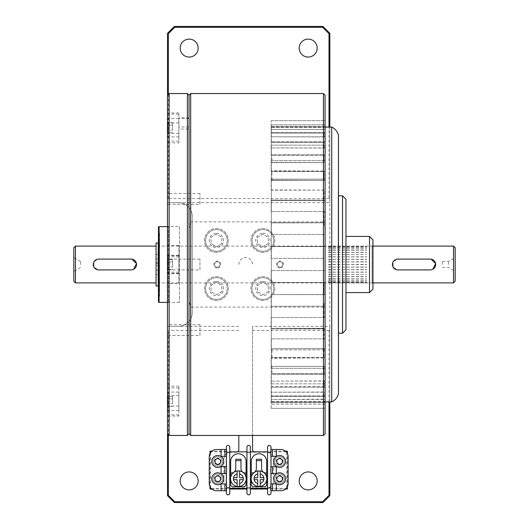 <?xml version="1.0" encoding="UTF-8"?>
<svg xmlns="http://www.w3.org/2000/svg" width="529" height="529" viewBox="0 0 529 529"><rect width="100%" height="100%" fill="white"/><g stroke="black" fill="none" stroke-linecap="round" stroke-linejoin="round"><path stroke-width="0.4" stroke-dasharray="2.65 1.98" d="M167.495 416.078L167.495 386.17L167.495 416.078L178.875 416.078L178.875 386.17L178.875 416.078M167.495 142.83L167.495 112.922L167.495 142.83L178.875 142.83L178.875 112.922L178.875 142.83M199.955 335.505L199.955 324.687L199.955 335.505L167.495 335.505L167.495 324.687L167.495 335.505M199.955 324.687L167.495 324.687M199.955 204.313L199.955 193.495L199.955 204.313L167.495 204.313L167.495 193.495L167.495 204.313M199.955 193.495L167.495 193.495M167.495 283.59L167.495 245.41L167.495 283.59L178.875 283.59L178.875 245.41L178.875 283.59M199.955 269.909L199.955 259.091L199.955 269.909L167.495 269.909L167.495 259.091L167.495 269.909M199.955 259.091L167.495 259.091M168.321 302.37L168.321 226.63L168.321 302.37L167.495 303.196L167.495 225.804L167.495 303.196M168.321 226.63L167.495 225.804M178.875 272.455L178.875 255.924L178.875 272.455M167.495 95.2L167.495 433.8M169.141 435.453L169.141 93.547M187.392 93.547L187.392 435.453M189.045 299.93L189.045 95.2L189.045 299.93L190.691 307.118L190.691 435.453M189.045 129.043L189.045 117.788L189.045 129.043L178.875 129.043L178.875 136.998L178.875 117.788L178.875 129.043M189.045 399.957L189.045 410.564L189.045 399.957M189.045 256.545L189.045 273.076L189.045 256.545M189.045 411.02L189.045 117.98L189.045 411.02M189.045 127.02L178.875 127.02M178.875 392.002L178.875 410.564L178.875 392.002M325.09 433.8L325.09 229.07L323.437 221.882L190.691 221.882L190.691 93.547M190.691 221.882L189.045 229.07M323.437 221.882L323.437 93.547M323.437 435.453L323.437 307.118L325.09 299.93M271.589 270.603L324.389 270.603L271.589 270.603M325.09 270.676L324.389 270.603L325.09 270.676L325.09 282.526L271.165 282.519L325.09 282.526L325.09 246.474L325.09 258.324L271.165 258.364L325.09 258.324L325.09 270.676M271.165 282.526L271.165 270.636L271.165 282.526L325.09 282.526L325.09 294.693L271.165 294.607L324.389 294.501L323.986 294.025L325.09 294.693L325.09 306.284L325.09 282.526L271.165 282.526M271.165 306.284L325.09 306.179L271.165 306.284L271.165 294.607L271.165 306.284M271.589 317.479L324.389 317.479L271.589 317.479M325.09 317.79L323.986 316.964L325.09 317.79L325.09 328.959L325.09 306.179L325.09 317.79M271.165 328.959L325.09 328.959L325.09 328.569L271.589 328.284L324.389 328.284L323.986 328.449L325.09 328.569L325.09 328.959L271.165 328.959L271.165 317.658L271.165 328.959M271.589 338.858L324.389 338.858L271.589 338.858M324.389 338.858L325.09 339.268L323.986 338.302L323.986 328.449L271.589 328.284M325.09 339.268L325.09 328.569L325.09 339.268M271.165 349.854L325.09 349.854L325.09 349.008L324.389 348.618L271.589 348.618L324.389 348.618L323.986 348.69L323.986 357.406L271.985 357.406L271.165 358.265L324.389 357.968L271.589 357.968L271.985 357.406L323.986 357.406L324.389 357.968L323.986 357.406L323.986 348.69L271.589 348.618L324.389 348.618L325.09 349.008L325.09 349.854L271.165 349.854L271.165 339.096L271.165 349.854M325.09 358.47L324.389 357.968L325.09 358.47L325.09 368.336L325.09 358.47M271.985 366.372L324.389 366.392L325.09 366.881L325.09 368.336L271.165 368.336L271.165 358.265L271.165 368.336L325.09 368.336L325.09 366.881L324.389 366.392L271.589 366.392L324.389 366.392L323.986 366.372L323.986 373.686L271.985 373.686L323.986 373.686L324.389 374.241L271.589 374.241L271.165 374.592L271.589 374.241L324.389 374.241L323.986 373.686L323.986 366.372L271.985 366.372L271.985 373.686L271.589 374.241M325.09 374.823L324.389 374.241L325.09 374.823L325.09 383.842L325.09 374.823M271.165 383.842L325.09 383.842L325.09 381.647L324.389 381.078L271.589 381.078L271.165 381.429L271.589 381.078L323.986 380.953L325.09 381.647L325.09 383.842L271.165 383.842L271.165 374.592L271.165 383.842M271.589 387.182L271.165 387.565L271.589 387.182L324.389 387.182L271.589 387.182L271.985 386.646L323.986 386.646L324.389 387.182L323.986 386.646L323.986 380.953L323.986 386.646M325.09 387.823L324.389 387.182L325.09 387.823L325.09 395.904L325.09 387.823M324.389 392.22L325.09 392.849L325.09 395.904L271.165 395.904L271.165 387.565L271.165 395.904L325.09 395.904L325.09 392.849L324.389 392.22L271.589 392.22L271.165 392.604L271.589 392.22L323.986 392.002L323.986 395.897L324.389 396.393L271.589 396.393L271.165 396.803L271.589 396.393L324.389 396.393L325.09 397.074L324.389 396.393M325.09 397.074L325.09 404.156L325.09 397.074M324.389 399.481L325.09 400.155L325.09 404.156L271.165 404.156L271.165 396.803L271.165 404.156L325.09 404.156L325.09 400.155L324.389 399.481L271.589 399.481L271.165 399.891L271.589 399.481L323.986 399.177L324.389 401.597L271.589 401.597L271.165 402.02L271.589 401.597L324.389 401.597L325.09 402.298L324.389 401.597M325.09 402.298L325.09 408.348L325.09 402.298M271.165 408.348L325.09 408.348L325.09 403.336L324.389 402.635L271.589 402.635L271.165 403.065L271.589 402.635L324.389 402.635L325.09 403.336L325.09 408.348L271.165 408.348L271.165 402.02L271.165 408.348M325.09 222.821L325.09 234.307L325.09 222.716L271.165 222.874L325.09 222.821L325.09 200.041L325.09 211.21L323.986 212.036L325.09 211.21L325.09 222.821M324.389 234.499L271.589 234.499L324.389 234.499M271.165 234.393L271.589 234.499L271.165 234.393L271.165 222.716L271.165 234.393M323.986 222.729L323.986 212.036L323.986 222.729M324.389 190.142L271.165 189.904L271.165 179.146L271.165 189.904L271.589 190.142L324.389 190.142L325.09 189.732L325.09 200.431L325.09 200.041L324.389 200.716L271.165 200.537L324.389 200.716L325.09 200.431L325.09 179.146L325.09 189.732L323.986 190.698L323.986 200.551L324.389 200.716M271.589 211.521L324.389 211.521L271.589 211.521M271.165 211.342L271.165 200.041L271.165 211.342M271.589 180.382L324.389 180.382L325.09 179.992L325.09 179.146L325.09 179.992L324.389 180.382L271.165 180.138L324.389 180.382L323.986 180.31L323.986 171.594L271.985 171.594L271.589 171.032L324.389 171.032L323.986 171.594L325.09 170.53L325.09 160.664L325.09 170.53L324.389 171.032L271.165 170.735L271.985 171.594L323.986 171.594L323.986 180.31L271.985 180.31L271.985 171.594L271.985 180.31M271.165 179.146L271.165 180.138L271.165 179.146L325.09 179.146L271.165 179.146M325.09 179.992L325.09 170.53L325.09 179.992M325.09 162.119L325.09 160.664L325.09 162.119L324.389 162.608L271.165 162.304L324.389 162.608L323.986 162.628L323.986 155.314L271.985 155.314L323.986 155.314L324.389 154.759L323.986 155.314L323.986 162.628L324.389 162.608L325.09 162.119L325.09 145.158L325.09 154.177L324.389 154.759L325.09 154.177L325.09 162.119M271.165 170.735L271.165 160.664L271.165 170.735M271.589 162.608L323.986 162.628L271.985 162.628L271.985 155.314L271.589 154.759L324.389 154.759L271.589 154.759L271.165 154.408L271.589 154.759M325.09 147.353L325.09 145.158L325.09 147.353L324.389 147.922L271.589 147.922L271.165 147.571L271.589 147.922L323.986 148.047L325.09 147.353L325.09 133.096L325.09 141.177L323.986 142.354L271.985 142.354L271.589 141.818L324.389 141.818L325.09 141.177L325.09 147.353M271.165 154.408L271.165 145.158L271.165 154.408M323.986 148.047L323.986 142.354L324.389 141.818L271.589 141.818L271.165 141.435L271.985 142.354L323.986 142.354L323.986 148.047M325.09 136.151L325.09 133.096L325.09 136.151L324.389 136.78L271.589 136.78L271.165 136.396L271.589 136.78L323.986 136.998L325.09 136.151L325.09 124.844L325.09 131.926L323.986 133.103L325.09 131.926L325.09 136.151M271.165 141.435L271.165 133.096L271.165 141.435M323.986 136.998L323.986 133.103L323.986 136.998M325.09 128.845L325.09 124.844L325.09 128.845L324.389 129.519L271.589 129.519L271.165 129.109L271.589 129.519L324.389 129.519L325.09 128.845L325.09 120.652L325.09 126.702L324.389 127.403L325.09 126.702L325.09 128.845M271.589 132.607L324.389 132.607L271.589 132.607L271.165 132.197L271.985 133.103L323.986 133.103M271.165 132.197L271.165 124.844L271.165 132.197M325.09 125.664L325.09 120.652L325.09 125.664L324.389 126.365L271.589 126.365L271.165 125.935L271.589 126.365L324.389 126.365L325.09 125.664M271.589 127.403L324.389 127.403L271.589 127.403L271.165 126.98L271.589 127.403M271.165 126.98L271.165 120.652L271.165 126.98M324.389 246.527L271.589 246.527L324.389 246.527M271.165 246.481L271.589 246.527L271.165 246.474L271.165 258.364L271.165 246.474L325.09 246.474L325.09 234.307L325.09 246.474L271.165 246.474M323.986 282.817L323.986 294.025L323.986 282.817M323.986 306.271L323.986 316.964L323.986 306.271M271.589 396.393L271.985 395.897L323.986 395.897M271.985 357.406L271.985 348.69M325.09 229.07L325.09 95.2M323.437 307.118L190.691 307.118M189.045 122.265L189.045 133.11L189.045 122.265M189.045 395.89L189.045 406.735L189.045 395.89M189.045 259.078L189.045 269.922L189.045 259.078M189.045 411.886L189.045 117.114L189.045 411.886M325.09 127.066L271.298 127.066L271.298 401.934L271.298 127.066M325.09 401.934L271.298 401.934M338.481 381.032L338.481 147.419M338.481 147.968L338.481 381.581M338.481 374.162L338.481 154.289M338.481 154.838L338.481 374.711M338.21 192.358L338.21 336.642L338.481 192.358M338.21 230.148L338.21 298.852L338.21 230.148M338.481 393.55L338.481 135.45M331.729 127.066L331.729 401.934M338.481 195.79L338.21 333.21L338.21 195.79M345.959 292.59L345.959 236.41L345.959 292.59M372.092 246.104L372.092 282.896L372.092 246.104L372.945 245.244L372.945 283.756L372.945 245.244M372.092 282.896L372.945 283.756M372.945 289.151L372.945 239.849M369.513 236.41L369.513 292.59M345.959 329.772L345.959 199.228M342.521 195.79L342.521 333.21M133.606 269.307L131.205 269.869L98.658 269.869L94.023 267.224L93.957 261.868M94.241 261.412L98.658 259.104L131.952 259.157M156.048 282.896L156.048 246.104L156.048 282.896M73.815 264.5L73.815 257.63L73.815 264.5M80.514 264.5L80.514 261.491L80.514 264.5M73.815 247.757L73.815 281.243M75.468 282.896L75.468 246.104M455.185 264.5L455.185 257.63L455.185 264.5M448.486 264.5L448.486 261.491L448.486 264.5M442.475 264.5L442.475 261.491L442.475 264.5M328.205 267.185L366.683 267.019L328.205 267.185M328.205 272.204L366.683 272.051L328.205 272.204M328.205 276.601L366.683 276.475L328.205 276.601M328.205 280.013L366.683 279.92L328.205 280.013M328.205 282.169L366.683 282.122L328.205 282.169M328.205 246.871L366.683 246.825L328.205 246.878M328.205 249.06L366.683 248.974L328.205 249.06M328.205 252.505L366.683 252.379L328.205 252.505M328.205 256.922L366.683 256.77L328.205 256.922M328.205 261.948L366.683 261.789L328.205 261.948M393.371 261.412L397.795 259.104L431.089 259.157M432.742 269.307L430.341 269.869L397.795 269.869L393.159 267.224L393.087 261.868M328.205 264.566L366.683 264.401L328.205 264.566M328.205 259.382L366.683 259.223L328.205 259.382M328.205 254.614L366.683 254.475L328.205 254.614M328.205 250.64L366.683 250.534L328.205 250.66M328.205 247.797L366.683 247.731L328.205 247.81M328.205 246.302L366.683 246.276L328.205 246.309M328.205 282.717L366.683 282.691L328.205 282.724M328.205 281.263L366.683 281.19L328.205 281.269M328.205 278.446L366.683 278.34L328.205 278.466M328.205 274.505L366.683 274.366L328.205 274.525M328.205 269.75L366.683 269.592L328.205 269.75M372.945 246.104L158.442 246.104M372.945 282.896L158.442 282.896M453.532 246.104L453.532 282.896M366.683 282.896L328.205 282.896M158.409 246.104L158.409 282.896M328.205 246.104L366.683 246.104M328.205 269.618L366.683 269.777L328.205 269.618M328.205 264.434L366.683 264.599L328.205 264.434M328.205 259.25L366.683 259.408L328.205 259.25M328.205 248.987L366.683 249.08L328.205 248.987M328.205 252.399L366.683 252.525L328.205 252.399M328.205 256.796L366.683 256.949L328.205 256.796M328.205 261.815L366.683 261.981L328.205 261.815M328.205 267.052L366.683 267.211L328.205 267.052M328.205 272.078L366.683 272.23L328.205 272.078M328.205 276.495L366.683 276.621L328.205 276.495M328.205 279.94L366.683 280.026L328.205 279.94M455.185 281.243L455.185 247.757M98.678 269.909A5.409 5.409 0 0 1 93.269 264.5A5.409 5.409 0 0 1 98.678 259.091L131.119 259.091A5.409 5.409 0 0 1 136.528 264.5A5.409 5.409 0 0 1 131.119 269.909L98.678 269.909M430.256 259.091A5.409 5.409 0 0 1 435.665 264.5A5.409 5.409 0 0 1 430.256 269.909L397.815 269.909A5.409 5.409 0 0 1 392.406 264.5A5.409 5.409 0 0 1 397.815 259.091L430.256 259.091M159.54 239.901L159.54 289.099L159.54 239.901L158.442 239.901L158.442 289.099L158.442 239.901M159.54 289.099L158.442 289.099M159.54 296.187L159.54 232.813L159.54 296.187L158.442 296.187L158.442 232.813L158.442 296.187M159.54 232.813L158.442 232.813M179.424 226.63L179.424 302.37L179.424 226.63L167.495 226.63M179.424 302.37L167.495 302.37M158.442 227.285L158.442 301.715M158.442 283.557L158.442 245.443L158.442 283.557M178.875 255.295L178.875 273.705L178.875 255.295L168.043 255.295L168.043 273.705L168.043 255.295M178.875 273.705L168.043 273.705M172.58 266.993L172.58 259.521L172.58 266.993L168.043 266.993L168.043 262.007L168.043 269.479L168.043 266.993L172.58 266.993M172.58 262.007L168.043 262.007L168.043 259.521L168.043 262.007L172.58 262.007M172.58 259.521L168.043 259.521M172.58 269.479L168.043 269.479M156.048 258.912L156.048 262.596L156.048 258.912L158.211 258.912L158.211 262.596L158.211 258.912M156.048 262.596L158.211 262.596M156.048 266.404L156.048 270.088L156.048 266.404L158.211 266.404L158.211 270.088L158.211 266.404M156.048 270.088L158.211 270.088M156.048 242.983L156.048 263.581L158.211 263.581L156.048 263.581L156.048 270.021L158.211 270.021L158.211 286.017M158.211 242.983L158.211 263.581M156.048 258.979L158.211 258.979M156.048 270.021L156.048 286.017M158.211 265.419L156.048 265.419L158.211 265.419L158.211 270.021M189.164 57.072A8.98 8.98 0 0 1 180.184 48.093A8.98 8.98 0 0 1 189.164 39.113A8.98 8.98 0 0 1 198.144 48.093A8.98 8.98 0 0 1 189.164 57.072M308.189 57.072A8.98 8.98 0 0 1 299.209 48.093A8.98 8.98 0 0 1 308.189 39.113A8.98 8.98 0 0 1 317.169 48.093A8.98 8.98 0 0 1 308.189 57.072M217.293 267.965A3.465 3.465 0 0 1 213.835 264.5A3.465 3.465 0 0 1 217.293 261.035A3.465 3.465 0 0 1 220.758 264.5A3.465 3.465 0 0 1 217.293 267.965M217.293 267.205A2.705 2.705 0 0 1 214.589 264.5A2.705 2.705 0 0 1 217.293 261.795A2.705 2.705 0 0 1 220.004 264.5A2.705 2.705 0 0 1 217.293 267.205A2.705 2.705 0 0 1 214.589 264.5A2.705 2.705 0 0 1 217.293 261.795A2.705 2.705 0 0 1 220.004 264.5A2.705 2.705 0 0 1 217.293 267.205M280.053 267.965A3.465 3.465 0 0 1 276.594 264.5A3.465 3.465 0 0 1 280.053 261.035A3.465 3.465 0 0 1 283.518 264.5A3.465 3.465 0 0 1 280.053 267.965M280.053 267.205A2.705 2.705 0 0 1 277.348 264.5A2.705 2.705 0 0 1 280.053 261.795A2.705 2.705 0 0 1 282.757 264.5A2.705 2.705 0 0 1 280.053 267.205A2.705 2.705 0 0 1 277.348 264.5A2.705 2.705 0 0 1 280.053 261.795A2.705 2.705 0 0 1 282.757 264.5A2.705 2.705 0 0 1 280.053 267.205M216.414 300.452A11.902 11.902 0 0 1 204.511 288.55A11.902 11.902 0 0 1 216.414 276.647A11.902 11.902 0 0 1 228.316 288.55A11.902 11.902 0 0 1 216.414 300.452A11.902 11.902 0 0 1 204.511 288.55A11.902 11.902 0 0 1 216.414 276.647A11.902 11.902 0 0 1 228.316 288.55A11.902 11.902 0 0 1 216.414 300.452M216.414 252.353A11.902 11.902 0 0 1 204.511 240.45A11.902 11.902 0 0 1 216.414 228.548A11.902 11.902 0 0 1 228.316 240.45A11.902 11.902 0 0 1 216.414 252.353A11.902 11.902 0 0 1 204.511 240.45A11.902 11.902 0 0 1 216.414 228.548A11.902 11.902 0 0 1 228.316 240.45A11.902 11.902 0 0 1 216.414 252.353M262.867 300.452A11.902 11.902 0 0 1 250.964 288.55A11.902 11.902 0 0 1 262.867 276.647A11.902 11.902 0 0 1 274.769 288.55A11.902 11.902 0 0 1 262.867 300.452A11.902 11.902 0 0 1 250.964 288.55A11.902 11.902 0 0 1 262.867 276.647A11.902 11.902 0 0 1 274.769 288.55A11.902 11.902 0 0 1 262.867 300.452M262.867 252.353A11.902 11.902 0 0 1 250.964 240.45A11.902 11.902 0 0 1 262.867 228.548A11.902 11.902 0 0 1 274.769 240.45A11.902 11.902 0 0 1 262.867 252.353A11.902 11.902 0 0 1 250.964 240.45A11.902 11.902 0 0 1 262.867 228.548A11.902 11.902 0 0 1 274.769 240.45A11.902 11.902 0 0 1 262.867 252.353M189.164 489.887A8.98 8.98 0 0 1 180.184 480.907A8.98 8.98 0 0 1 189.164 471.928A8.98 8.98 0 0 1 198.144 480.907A8.98 8.98 0 0 1 189.164 489.887M308.189 489.887A8.98 8.98 0 0 1 299.209 480.907A8.98 8.98 0 0 1 308.189 471.928A8.98 8.98 0 0 1 317.169 480.907A8.98 8.98 0 0 1 308.189 489.887M167.521 433.826L167.521 329.627L168.348 330.453L168.348 434.653M174.391 502.55L322.961 502.55M167.521 329.627L167.521 326.34L178.518 326.34A13.741 13.741 0 0 0 192.258 312.599L192.258 216.401A13.741 13.741 0 0 0 178.518 202.66L167.521 202.66L167.521 326.34L178.518 326.34A13.741 13.741 0 0 0 192.258 312.599L192.258 216.401A13.741 13.741 0 0 0 178.518 202.66L167.521 202.66L167.521 95.174M329.005 401.934L329.005 330.453L329.832 329.627L329.832 401.934M329.005 330.453L252.558 330.453L252.558 326.34L329.832 326.34L329.832 202.66L178.518 202.66M329.832 329.627L329.832 326.34M252.558 450.536L252.558 326.34M252.558 435.453L252.558 330.453M238.817 450.536L238.817 435.453M216.414 281.408A7.142 7.142 0 0 1 223.555 288.55A7.142 7.142 0 0 1 216.414 295.691A7.142 7.142 0 0 1 209.272 288.55A7.142 7.142 0 0 1 216.414 281.408M216.414 233.309A7.142 7.142 0 0 1 223.555 240.45A7.142 7.142 0 0 1 216.414 247.592A7.142 7.142 0 0 1 209.272 240.45A7.142 7.142 0 0 1 216.414 233.309M262.867 281.408A7.142 7.142 0 0 1 270.008 288.55A7.142 7.142 0 0 1 262.867 295.691A7.142 7.142 0 0 1 255.725 288.55A7.142 7.142 0 0 1 262.867 281.408M262.867 233.309A7.142 7.142 0 0 1 270.008 240.45A7.142 7.142 0 0 1 262.867 247.592A7.142 7.142 0 0 1 255.725 240.45A7.142 7.142 0 0 1 262.867 233.309M238.817 326.34L178.518 326.34M238.817 264.5A6.87 6.87 0 0 1 245.687 257.63A6.87 6.87 0 0 1 252.558 264.5M329.832 127.066L329.832 199.373L329.005 198.547L329.005 127.066M168.348 94.347L168.348 198.547L167.521 199.373M167.521 495.68L167.521 33.32L174.391 26.45L322.961 26.45L329.832 33.32L329.832 495.68M329.832 202.66L329.832 199.373M329.005 198.547L168.348 198.547M238.817 330.453L168.348 330.453M253.867 451.845L254.277 452.255L266.543 452.255A6.87 6.87 0 0 1 273.414 459.126L273.414 481.112A6.87 6.87 0 0 1 266.543 487.983L230.809 487.983A6.87 6.87 0 0 1 223.939 481.112L223.939 459.126A6.87 6.87 0 0 1 230.809 452.255L237.098 452.255L237.508 451.845M279.596 482.236A3.465 3.465 0 0 0 283.055 478.778A3.465 3.465 0 0 0 279.596 475.313A3.465 3.465 0 0 0 276.131 478.778A3.465 3.465 0 0 0 279.596 482.236M217.756 482.236A3.465 3.465 0 0 0 221.221 478.778A3.465 3.465 0 0 0 217.756 475.313A3.465 3.465 0 0 0 214.291 478.778A3.465 3.465 0 0 0 217.756 482.236M279.596 464.925A3.465 3.465 0 0 0 283.055 461.46A3.465 3.465 0 0 0 279.596 458.002A3.465 3.465 0 0 0 276.131 461.46A3.465 3.465 0 0 0 279.596 464.925M217.756 464.925A3.465 3.465 0 0 0 221.221 461.46A3.465 3.465 0 0 0 217.756 458.002A3.465 3.465 0 0 0 214.291 461.46A3.465 3.465 0 0 0 217.756 464.925M262.867 299.374A10.831 10.831 0 0 1 252.035 288.55A10.831 10.831 0 0 1 262.867 277.718A10.831 10.831 0 0 1 273.691 288.55A10.831 10.831 0 0 1 262.867 299.374A10.831 10.831 0 0 1 252.035 288.55A10.831 10.831 0 0 1 262.867 277.718A10.831 10.831 0 0 1 273.691 288.55A10.831 10.831 0 0 1 262.867 299.374M268.276 291.677L262.867 294.798L257.451 291.677L257.451 285.422L262.867 282.294L268.276 285.422L268.276 291.677L262.867 294.798L257.451 291.677L257.451 285.422L262.867 282.294L268.276 285.422L268.276 291.677M229.778 452.255L229.778 487.983M246.957 452.255L246.957 493.134A1.719 1.719 0 0 0 248.676 494.853A1.719 1.719 0 0 0 250.396 493.134M267.568 447.104L267.568 489.027M250.396 451.845L250.396 489.027M285.528 451.211L271.007 451.211L271.007 489.027L285.528 489.027M286.196 451.845L271.007 451.845M287.346 486.726L287.346 453.512M286.711 487.771L286.711 452.467M271.007 488.393L286.196 488.393M271.007 483.916L271.007 489.027M270.802 452.255L271.007 451.211M271.007 452.255L271.007 456.322M271.007 466.71L271.007 473.528M271.007 493.134A1.719 1.719 0 0 1 269.287 494.853A1.719 1.719 0 0 1 267.568 493.134M250.396 447.104L250.396 451.211M246.957 447.104L246.957 451.211M229.778 488.393L229.778 489.027M229.778 447.104L229.778 451.211M211.818 489.027L226.346 489.027L226.346 490.733L226.346 483.916M211.157 488.393L226.346 488.393L226.346 489.027M210.006 453.512L210.006 486.726M210.641 452.467L210.641 487.771M226.346 447.104L226.346 451.845L211.157 451.845M226.346 451.211L211.818 451.211M226.346 473.528L226.346 466.71M226.346 456.322L226.346 449.505M226.346 451.845L226.346 488.393M229.778 493.134A1.719 1.719 0 0 1 228.065 494.853A1.719 1.719 0 0 1 226.346 493.134M251.288 477.264A7.836 7.836 0 0 0 251.288 480.18M252.664 486.746L265.3 486.746M260.222 473.931L260.222 477.76L263.832 477.76A4.946 4.946 0 0 1 263.832 479.684L260.222 479.684L260.222 483.513M257.742 483.513L257.742 479.684L254.132 479.684M254.132 477.76L257.742 477.76L257.742 473.931M266.676 480.18A7.836 7.836 0 0 0 258.985 470.889M266.676 473.005L265.988 473.005A4.397 4.397 0 0 1 261.591 468.608L261.591 460.64M251.976 473.005L251.288 473.005M256.373 460.64L256.373 468.608M246.064 480.18A7.836 7.836 0 0 0 238.367 470.889A7.836 7.836 0 0 0 230.67 480.18A7.836 7.836 0 0 0 238.367 486.554M232.046 486.746L244.689 486.746M239.604 473.931L239.604 477.76L243.221 477.76A4.946 4.946 0 0 1 243.221 479.684L239.604 479.684L239.604 483.513M237.131 483.513L237.131 479.684L233.514 479.684A4.946 4.946 0 0 1 233.514 477.76L237.131 477.76L237.131 473.931M246.064 473.005L245.377 473.005A4.397 4.397 0 0 1 240.979 468.608L240.979 460.64M235.755 460.64L235.755 468.608M231.358 473.005L230.67 473.005M221.056 483.916L224.904 483.916L224.904 490.733L221.056 490.733L224.904 490.733L224.904 483.916L226.551 483.916L226.551 473.528L224.904 473.528L224.904 466.71L226.551 466.71L226.551 456.322L221.056 456.322M221.056 473.528L224.904 473.528L224.904 466.71M216.493 449.505A7.254 7.254 0 0 0 209.239 456.758L209.239 483.473A7.254 7.254 0 0 0 216.493 490.733L226.551 490.733L226.551 449.505L216.493 449.505M217.756 466.214A4.754 4.754 0 0 0 222.511 461.46A4.754 4.754 0 0 0 217.756 456.706A4.754 4.754 0 0 0 213.002 461.46A4.754 4.754 0 0 0 217.756 466.214A4.754 4.754 0 0 0 222.511 461.46A4.754 4.754 0 0 0 217.756 456.706A4.754 4.754 0 0 0 213.002 461.46A4.754 4.754 0 0 0 217.756 466.214M217.756 483.532A4.754 4.754 0 0 0 222.511 478.778A4.754 4.754 0 0 0 217.756 474.024A4.754 4.754 0 0 0 213.002 478.778A4.754 4.754 0 0 0 217.756 483.532A4.754 4.754 0 0 0 222.511 478.778A4.754 4.754 0 0 0 217.756 474.024A4.754 4.754 0 0 0 213.002 478.778A4.754 4.754 0 0 0 217.756 483.532M224.904 449.505L224.904 456.322L224.904 449.505L221.056 449.505M276.297 473.528L272.448 473.528L272.448 466.71L272.448 473.528L270.802 473.528L270.802 483.916L272.448 483.916L272.448 490.733L276.297 490.733L272.448 490.733L272.448 483.916L276.297 483.916M276.297 466.71L270.802 466.71L270.802 456.322L276.297 456.322M288.113 456.758L288.113 483.473A7.254 7.254 0 0 1 280.859 490.733L270.802 490.733L270.802 449.505L280.859 449.505A7.254 7.254 0 0 1 288.113 456.758M272.448 449.505L276.297 449.505L272.448 449.505L272.448 456.322L272.448 449.505M279.596 483.532A4.754 4.754 0 0 1 274.842 478.778A4.754 4.754 0 0 1 279.596 474.024A4.754 4.754 0 0 1 284.351 478.778A4.754 4.754 0 0 1 279.596 483.532A4.754 4.754 0 0 1 274.842 478.778A4.754 4.754 0 0 1 279.596 474.024A4.754 4.754 0 0 1 284.351 478.778A4.754 4.754 0 0 1 279.596 483.532M279.596 466.214A4.754 4.754 0 0 1 274.842 461.46A4.754 4.754 0 0 1 279.596 456.706A4.754 4.754 0 0 1 284.351 461.46A4.754 4.754 0 0 1 279.596 466.214A4.754 4.754 0 0 1 274.842 461.46A4.754 4.754 0 0 1 279.596 456.706A4.754 4.754 0 0 1 284.351 461.46A4.754 4.754 0 0 1 279.596 466.214M279.596 467.424A5.964 5.964 0 0 0 285.561 461.46A5.964 5.964 0 0 0 279.596 455.495A5.964 5.964 0 0 0 273.632 461.46A5.964 5.964 0 0 0 279.596 467.424M279.596 458.352L276.898 459.906L276.898 463.014L279.596 464.574M178.875 118.476L178.875 136.892L178.875 118.476L168.043 118.476L168.043 136.892L168.043 118.476M178.875 136.892L168.043 136.892M172.58 130.18L172.58 122.702L172.58 130.18L168.043 130.18L168.043 125.194L168.043 132.667L168.043 130.18L172.58 130.18M172.58 125.194L168.043 125.194L168.043 122.702L168.043 125.194L172.58 125.194M172.58 122.702L168.043 122.702M172.58 132.667L168.043 132.667M178.875 392.108L178.875 410.524L178.875 392.108L168.043 392.108L168.043 410.524L168.043 392.108M178.875 410.524L168.043 410.524M172.58 403.806L172.58 396.333L172.58 403.806L168.043 403.806L168.043 398.82L168.043 406.298L168.043 403.806L172.58 403.806M172.58 398.82L168.043 398.82L168.043 396.333L168.043 398.82L172.58 398.82M172.58 396.333L168.043 396.333M172.58 406.298L168.043 406.298M262.867 251.282A10.831 10.831 0 0 1 252.035 240.45A10.831 10.831 0 0 1 262.867 229.626A10.831 10.831 0 0 1 273.691 240.45A10.831 10.831 0 0 1 262.867 251.282A10.831 10.831 0 0 1 252.035 240.45A10.831 10.831 0 0 1 262.867 229.626A10.831 10.831 0 0 1 273.691 240.45A10.831 10.831 0 0 1 262.867 251.282M268.276 243.578L262.867 246.706L257.451 243.578L257.451 237.323L262.867 234.202L268.276 237.323L268.276 243.578L262.867 246.706L257.451 243.578L257.451 237.323L262.867 234.202L268.276 237.323L268.276 243.578M216.414 299.374A10.831 10.831 0 0 1 205.589 288.55A10.831 10.831 0 0 1 216.414 277.718A10.831 10.831 0 0 1 227.245 288.55A10.831 10.831 0 0 1 216.414 299.374A10.831 10.831 0 0 1 205.589 288.55A10.831 10.831 0 0 1 216.414 277.718A10.831 10.831 0 0 1 227.245 288.55A10.831 10.831 0 0 1 216.414 299.374M221.83 291.677L216.414 294.798L211.005 291.677L211.005 285.422L216.414 282.294L221.83 285.422L221.83 291.677L216.414 294.798L211.005 291.677L211.005 285.422L216.414 282.294L221.83 285.422L221.83 291.677M216.414 251.282A10.831 10.831 0 0 1 205.589 240.45A10.831 10.831 0 0 1 216.414 229.626A10.831 10.831 0 0 1 227.245 240.45A10.831 10.831 0 0 1 216.414 251.282A10.831 10.831 0 0 1 205.589 240.45A10.831 10.831 0 0 1 216.414 229.626A10.831 10.831 0 0 1 227.245 240.45A10.831 10.831 0 0 1 216.414 251.282M221.83 243.578L216.414 246.706L211.005 243.578L211.005 237.323L216.414 234.202L221.83 237.323L221.83 243.578L216.414 246.706L211.005 243.578L211.005 237.323L216.414 234.202L221.83 237.323L221.83 243.578M217.756 467.424A5.964 5.964 0 0 0 223.721 461.46A5.964 5.964 0 0 0 217.756 455.495A5.964 5.964 0 0 0 211.792 461.46A5.964 5.964 0 0 0 217.756 467.424M215.065 463.014L217.756 464.574L220.448 463.014L220.448 459.906L217.756 458.352M279.596 484.743A5.964 5.964 0 0 0 285.561 478.778A5.964 5.964 0 0 0 279.596 472.814A5.964 5.964 0 0 0 273.632 478.778A5.964 5.964 0 0 0 279.596 484.743M279.596 475.664L276.898 477.224L276.898 480.332L279.596 481.886M217.756 484.743A5.964 5.964 0 0 0 223.721 478.778A5.964 5.964 0 0 0 217.756 472.814A5.964 5.964 0 0 0 211.792 478.778A5.964 5.964 0 0 0 217.756 484.743M215.065 480.332L217.756 481.886L220.448 480.332L220.448 477.224L217.756 475.664M178.875 395.619L167.495 395.619M178.875 141.084L167.495 141.084M178.875 273.334L167.495 273.334M178.875 272.204L167.495 272.204M178.875 256.796L167.495 256.796M178.875 255.666L167.495 255.666M189.045 118.436L178.875 118.436M178.875 133.381L167.495 133.381M178.875 122.933L167.495 122.933M178.875 114.099L167.495 114.099M178.875 387.916L167.495 387.916M178.875 406.067L167.495 406.067M178.875 414.901L167.495 414.901M159.103 226.63L159.103 302.37M156.048 254.389L158.211 254.389M156.048 274.611L158.211 274.611M178.875 245.41L167.495 245.41M189.045 117.788L178.875 117.788M178.875 386.17L167.495 386.17M178.875 112.922L167.495 112.922M271.165 222.716L325.09 222.716L271.165 222.716M271.165 200.041L325.09 200.041L271.165 200.041M271.165 160.664L325.09 160.664L271.165 160.664M271.165 145.158L325.09 145.158L271.165 145.158M271.165 133.096L325.09 133.096L271.165 133.096M271.165 124.844L325.09 124.844L271.165 124.844M271.165 120.652L325.09 120.652L271.165 120.652M80.514 261.491L73.815 257.63M80.514 267.509L73.815 271.37M442.475 261.491L448.486 261.491L455.185 257.63M442.475 267.509L448.486 267.509L455.185 271.37"/><path stroke-width="0.79" d="M187.392 93.547L189.045 95.2L189.045 433.8L187.392 435.453L187.392 93.547L169.141 93.547L169.141 435.453L187.392 435.453M169.141 435.453L167.495 433.8L167.495 95.2L169.141 93.547M190.691 435.453L189.045 433.8L189.045 95.2L190.691 93.547L190.691 435.453L323.437 435.453L323.437 93.547L190.691 93.547M323.437 93.547L325.09 95.2L325.09 433.8L323.437 435.453M331.729 127.066A12.022 12.022 0 0 1 338.481 135.45L338.481 393.55A12.022 12.022 0 0 1 331.729 401.934L331.729 127.066L325.09 127.066M331.729 401.934L325.09 401.934M342.521 195.79L345.959 199.228L345.959 329.772L342.521 333.21L342.521 195.79L338.481 195.79M342.521 333.21L338.481 333.21M369.513 236.41L372.945 239.849L372.945 289.151L369.513 292.59L369.513 236.41L345.959 236.41M369.513 292.59L345.959 292.59M73.815 281.243L73.815 247.757L75.468 246.104L75.468 282.896L73.815 281.243M93.957 261.868L94.241 261.412M131.952 259.157L136.522 263.621L133.606 269.307M156.048 246.104L75.468 246.104M156.048 282.896L75.468 282.896M453.532 246.104L455.185 247.757L455.185 281.243L453.532 282.896L453.532 246.104L372.945 246.104M431.089 259.157L435.651 263.621L432.742 269.307M393.087 261.868L393.371 261.412M158.442 246.104L158.442 282.896M453.532 282.896L372.945 282.896M98.678 259.091A5.409 5.409 0 0 0 93.269 264.5A5.409 5.409 0 0 0 98.678 269.909L131.119 269.909A5.409 5.409 0 0 0 136.528 264.5A5.409 5.409 0 0 0 131.119 259.091L98.678 259.091M430.256 269.909A5.409 5.409 0 0 0 435.665 264.5A5.409 5.409 0 0 0 430.256 259.091L397.815 259.091A5.409 5.409 0 0 0 392.406 264.5A5.409 5.409 0 0 0 397.815 269.909L430.256 269.909M159.103 226.63A0.661 0.661 0 0 0 158.442 227.285L158.442 301.715A0.661 0.661 0 0 0 159.103 302.37L159.103 226.63L167.495 226.63M167.495 302.37L159.103 302.37M156.048 286.017L156.048 242.983L158.211 242.983L158.211 286.017L156.048 286.017M189.164 39.113A8.98 8.98 0 0 0 180.184 48.093A8.98 8.98 0 0 0 189.164 57.072A8.98 8.98 0 0 0 198.144 48.093A8.98 8.98 0 0 0 189.164 39.113M308.189 39.113A8.98 8.98 0 0 0 299.209 48.093A8.98 8.98 0 0 0 308.189 57.072A8.98 8.98 0 0 0 317.169 48.093A8.98 8.98 0 0 0 308.189 39.113M189.164 471.928A8.98 8.98 0 0 0 180.184 480.907A8.98 8.98 0 0 0 189.164 489.887A8.98 8.98 0 0 0 198.144 480.907A8.98 8.98 0 0 0 189.164 471.928M308.189 471.928A8.98 8.98 0 0 0 299.209 480.907A8.98 8.98 0 0 0 308.189 489.887A8.98 8.98 0 0 0 317.169 480.907A8.98 8.98 0 0 0 308.189 471.928M329.832 401.934L329.832 495.68L322.961 502.55L174.391 502.55L167.521 495.68L167.521 433.826M174.735 501.723L174.391 502.55L167.521 495.68L168.348 495.336L174.735 501.723L322.617 501.723L329.005 495.336L329.005 401.934M168.348 434.653L168.348 495.336M329.005 495.336L329.832 495.68L322.961 502.55L322.617 501.723M253.867 451.845L252.558 450.536L252.558 435.453M238.817 435.453L238.817 450.536L237.508 451.845M167.521 95.174L167.521 33.32L174.391 26.45L322.961 26.45L329.832 33.32L329.832 127.066M329.832 33.32L329.005 33.664L322.617 27.277L174.735 27.277L168.348 33.664L168.348 94.347M329.005 127.066L329.005 33.664M322.961 26.45L322.617 27.277M174.391 26.45L174.735 27.277M167.521 33.32L168.348 33.664M246.957 451.211L246.957 451.845L229.778 451.845L229.778 488.393L246.957 488.393M246.957 451.845L246.957 447.104A1.719 1.719 0 0 1 248.676 445.385A1.719 1.719 0 0 1 250.396 447.104L250.396 493.134L250.396 489.027L267.568 489.027L267.568 493.134L267.568 447.104A1.719 1.719 0 0 1 269.287 445.385A1.719 1.719 0 0 1 271.007 447.104L271.007 449.505L271.007 447.104M250.396 488.393L267.568 488.393M267.568 451.845L250.396 451.845L250.396 451.211M286.711 452.467L286.711 451.845L286.196 451.845M286.711 451.845L287.346 451.211L285.528 451.211M286.196 488.393L287.346 489.027L287.346 486.726M287.346 453.512L287.346 451.211M286.711 488.393L286.711 487.771M285.528 489.027L287.346 489.027M271.007 490.733L271.007 493.134L271.007 490.733M271.007 456.322L271.007 466.71M271.007 473.528L271.007 483.916M267.568 493.134A1.719 1.719 0 0 0 269.287 494.853A1.719 1.719 0 0 0 271.007 493.134M250.396 493.134A1.719 1.719 0 0 1 248.676 494.853A1.719 1.719 0 0 1 246.957 493.134L246.957 452.255L250.396 452.255M226.551 487.983L229.778 487.983L229.778 493.134L229.778 489.027L246.957 489.027M229.778 451.211L229.778 451.845M226.346 449.505L226.346 447.104A1.719 1.719 0 0 1 228.065 445.385A1.719 1.719 0 0 1 229.778 447.104L229.778 452.255L226.551 452.255M210.641 487.771L210.006 489.027L211.818 489.027M210.641 488.393L211.157 488.393M211.157 451.845L210.006 451.211L210.006 453.512M210.006 486.726L210.006 489.027M210.641 451.845L210.641 452.467M211.818 451.211L210.006 451.211M226.346 490.733L226.346 493.134L226.346 490.733M226.346 483.916L226.346 473.528M226.346 466.71L226.346 456.322M226.346 493.134A1.719 1.719 0 0 0 228.065 494.853A1.719 1.719 0 0 0 229.778 493.134M251.288 480.18A7.836 7.836 0 0 0 266.676 480.18L266.676 485.371L265.3 486.746L252.664 486.746L251.288 485.371L251.288 480.18M258.985 470.889A7.836 7.836 0 0 0 251.149 478.719A7.836 7.836 0 0 0 258.985 486.554A7.836 7.836 0 0 0 266.814 478.719A7.836 7.836 0 0 0 251.288 477.264L251.288 461.46A7.697 7.697 0 0 1 258.985 453.763A7.697 7.697 0 0 1 266.676 461.46L266.676 473.005L265.988 473.005A4.397 4.397 0 0 1 261.591 468.608L261.591 459.265L256.373 459.265L256.373 468.608A4.397 4.397 0 0 1 251.976 473.005L251.288 473.005M257.742 471.068L257.742 473.931L257.742 471.068A7.75 7.75 0 0 1 260.222 471.068L260.222 477.76L263.832 477.76A4.946 4.946 0 0 1 263.832 479.684L260.222 479.684L260.222 486.376A7.75 7.75 0 0 1 257.742 486.376L257.742 483.513L257.742 486.376M254.132 479.684A4.946 4.946 0 0 1 254.132 477.76L257.742 477.76L257.742 473.931A4.946 4.946 0 0 0 257.742 483.513L257.742 479.684L254.132 479.684M260.222 486.376L260.222 483.513A4.946 4.946 0 0 0 263.832 479.684M263.832 477.76A4.946 4.946 0 0 0 260.222 473.931L260.222 471.068M261.591 460.64L256.373 460.64L256.373 459.265M256.373 468.608A4.397 4.397 0 0 1 251.976 473.005M266.676 477.264L266.676 473.005M238.367 486.554A7.836 7.836 0 0 0 246.203 478.719A7.836 7.836 0 0 0 238.367 470.889A7.836 7.836 0 0 0 230.538 478.719A7.836 7.836 0 0 0 246.064 480.18L246.064 485.371L244.689 486.746L232.046 486.746L230.67 485.371L230.67 480.18M237.131 471.068L237.131 473.931L237.131 471.068A7.75 7.75 0 0 1 239.604 471.068L239.604 477.76L243.221 477.76A4.946 4.946 0 0 1 243.221 479.684L239.604 479.684L239.604 486.376A7.75 7.75 0 0 1 237.131 486.376L237.131 483.513L237.131 486.376M233.514 479.684A4.946 4.946 0 0 0 237.131 483.513L237.131 479.684L233.514 479.684A4.946 4.946 0 0 1 233.514 477.76L237.131 477.76L237.131 473.931A4.946 4.946 0 0 0 233.514 477.76M239.604 486.376L239.604 483.513A4.946 4.946 0 0 0 243.221 479.684M243.221 477.76A4.946 4.946 0 0 0 239.604 473.931L239.604 471.068M246.064 477.264L246.064 473.005L245.377 473.005A4.397 4.397 0 0 1 240.979 468.608L240.979 459.265L235.755 459.265L235.755 468.608A4.397 4.397 0 0 1 231.358 473.005L230.67 473.005L230.67 477.264M240.979 459.265L240.979 460.64L235.755 460.64L235.755 459.265M246.064 473.005L246.064 461.46A7.697 7.697 0 0 0 238.367 453.763A7.697 7.697 0 0 0 230.67 461.46L230.67 473.005M235.755 468.608A4.397 4.397 0 0 1 231.358 473.005M221.056 466.71L221.056 473.528L224.904 473.528L224.904 466.71L221.056 466.71M224.904 466.71L226.551 466.71L226.551 473.528L224.904 473.528M221.056 449.505L221.056 456.322L224.904 456.322L224.904 449.505L216.493 449.505A7.254 7.254 0 0 0 209.239 456.758L209.239 483.473A7.254 7.254 0 0 0 216.493 490.733L224.904 490.733L224.904 483.916L221.056 483.916L221.056 490.733M224.904 449.505L226.551 449.505L226.551 456.322L224.904 456.322M224.904 490.733L226.551 490.733L226.551 483.916L224.904 483.916M276.297 483.916L276.297 490.733L272.448 490.733L272.448 483.916L276.297 483.916M272.448 483.916L270.802 483.916L270.802 490.733L272.448 490.733M276.297 466.71L276.297 473.528L272.448 473.528L272.448 466.71L276.297 466.71M272.448 466.71L270.802 466.71L270.802 473.528L272.448 473.528M276.297 449.505L276.297 456.322L272.448 456.322L272.448 449.505L280.859 449.505A7.254 7.254 0 0 1 288.113 456.758L288.113 483.473A7.254 7.254 0 0 1 280.859 490.733L276.297 490.733M272.448 449.505L270.802 449.505L270.802 456.322L272.448 456.322M279.596 467.424A5.964 5.964 0 0 0 285.561 461.46A5.964 5.964 0 0 0 279.596 455.495A5.964 5.964 0 0 0 273.632 461.46A5.964 5.964 0 0 0 279.596 467.424M279.596 458.352L276.898 459.906L276.898 463.014L279.596 464.574L282.288 463.014L282.288 459.906L279.596 458.352M217.756 467.424A5.964 5.964 0 0 0 223.721 461.46A5.964 5.964 0 0 0 217.756 455.495A5.964 5.964 0 0 0 211.792 461.46A5.964 5.964 0 0 0 217.756 467.424M220.448 459.906L217.756 458.352L215.065 459.906L215.065 463.014L217.756 464.574L220.448 463.014L220.448 459.906M279.596 484.743A5.964 5.964 0 0 0 285.561 478.778A5.964 5.964 0 0 0 279.596 472.814A5.964 5.964 0 0 0 273.632 478.778A5.964 5.964 0 0 0 279.596 484.743M279.596 475.664L276.898 477.224L276.898 480.332L279.596 481.886L282.288 480.332L282.288 477.224L279.596 475.664M217.756 484.743A5.964 5.964 0 0 0 223.721 478.778A5.964 5.964 0 0 0 217.756 472.814A5.964 5.964 0 0 0 211.792 478.778A5.964 5.964 0 0 0 217.756 484.743M217.756 475.664L215.065 477.224L215.065 480.332L217.756 481.886L220.448 480.332L220.448 477.224L217.756 475.664L215.065 477.224L215.065 480.332M267.568 452.255L270.802 452.255M267.568 487.983L270.802 487.983M246.957 487.983L250.396 487.983"/></g></svg>
